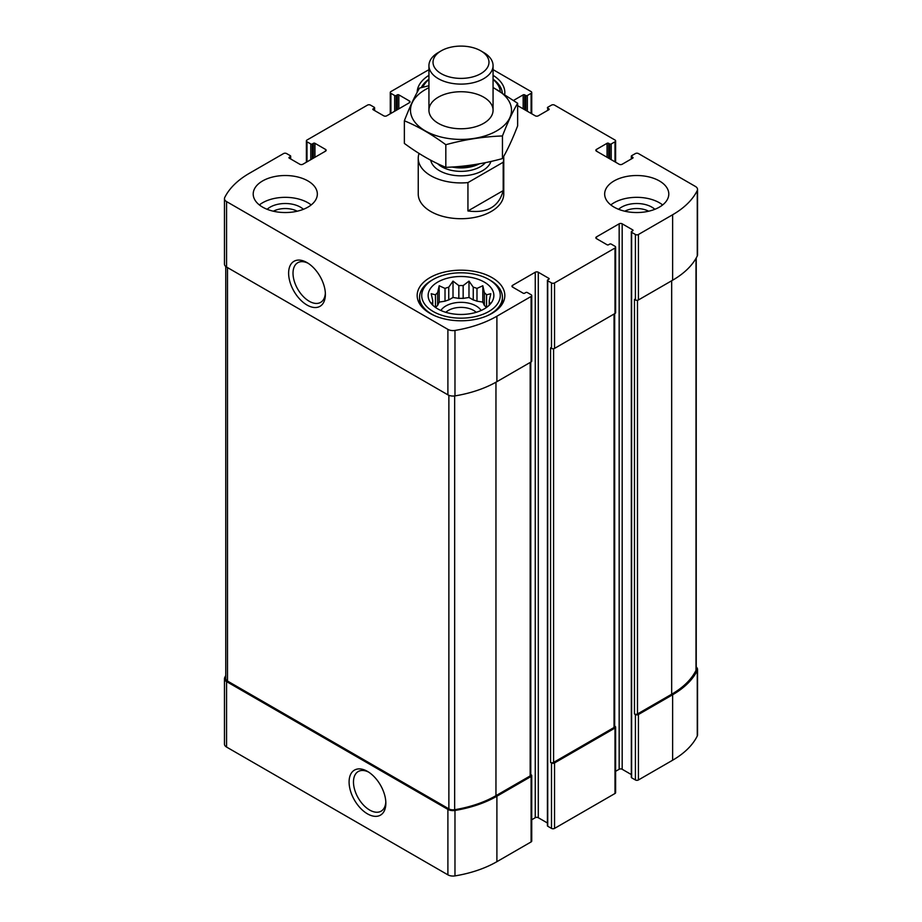 <?xml version="1.0" encoding="UTF-8"?>
<svg xmlns="http://www.w3.org/2000/svg" width="922" height="922" viewBox="0 0 922 922"><rect width="100%" height="100%" fill="white"/><g stroke="black" fill="none" stroke-linecap="round" stroke-linejoin="round"><path stroke-width="1.38" d="M486.447 307.499A28.328 16.354 180 0 0 484.384 305.459L484.384 292.677A28.328 16.354 180 0 1 486.539 294.833L486.539 307.429M473.251 299.938A28.328 16.354 180 0 1 476.985 301.183L476.985 288.413A28.328 16.354 180 0 0 473.251 287.168L473.251 299.938L468.987 297.483L463.155 298.382A28.328 16.354 180 0 0 458.845 298.382L453.013 297.483L448.749 299.938A28.328 16.354 180 0 0 445.015 301.183L439.183 302.093L437.616 305.459A28.328 16.354 180 0 0 435.553 307.499M473.251 287.168L468.987 281.118L463.155 285.601A28.328 16.354 180 0 0 458.845 285.601L458.845 298.382M463.155 285.601L463.155 298.382M458.845 285.601L453.013 281.118L448.749 287.168A28.328 16.354 180 0 0 445.015 288.413L445.015 301.183M448.749 287.168L448.749 299.938M445.015 288.413L439.183 285.739L437.616 292.677A28.328 16.354 180 0 0 435.461 294.833L435.461 307.429M437.616 292.677L437.616 305.459M432.499 304.928L431.196 302.946L432.752 303.154A28.328 16.354 180 0 1 432.672 301.909A28.328 16.354 180 0 1 432.752 300.664L432.752 305.194M489.501 304.928L490.804 302.946L489.248 303.154A28.328 16.354 180 0 0 489.328 301.909A28.328 16.354 180 0 0 489.248 300.664L489.248 305.194M624.782 211.207A17.76 10.257 180 0 1 648.673 211.207M273.327 211.207A17.76 10.257 180 0 1 297.218 211.207M225.763 675.561A96.729 55.85 0 0 0 224.738 677.52A7.215 4.161 0 0 0 224.461 678.65A7.215 4.161 0 0 0 226.57 681.6L447.896 809.389A7.215 4.161 0 0 0 454.972 810.45A96.729 55.85 0 0 0 496.9 796.216L531.107 776.474A2.132 1.233 0 0 0 531.729 775.598A2.132 1.233 0 0 0 531.107 774.734L530.784 774.549M224.461 678.65L224.461 744.112A7.215 4.161 0 0 0 226.57 747.062L447.896 874.84A7.215 4.161 0 0 0 454.972 875.9A96.729 55.85 0 0 0 496.9 861.678L531.107 841.924A2.132 1.233 0 0 0 531.729 841.06L531.729 775.598M367.463 813.849A26 15.006 -120 0 0 385.845 803.235A26 15.006 -120 0 0 367.463 771.391A26 15.006 -120 0 0 349.092 782.006A26 15.006 -120 0 0 367.463 813.849M531.729 819.75L535.256 817.71A2.132 1.233 0 0 1 538.287 817.71L538.287 272.244L548.867 278.363A1.072 0.622 0 0 1 548.867 279.228L547.726 279.885A1.072 0.622 0 0 0 547.414 280.323L547.414 825.789A1.072 0.622 0 0 0 547.726 826.216L551.506 828.405L551.506 762.943A2.132 1.233 0 0 0 554.537 762.943L614.997 728.034A2.132 1.233 0 0 0 615.619 727.17A2.132 1.233 0 0 0 614.997 726.294L614.674 726.11M551.506 828.405A2.132 1.233 0 0 0 554.537 828.405L614.997 793.496A2.132 1.233 0 0 0 615.619 792.62L615.619 727.17M615.619 771.311L619.158 769.271A2.132 1.233 0 0 1 622.177 769.271L622.177 223.816L632.757 229.924A1.072 0.622 0 0 1 632.757 230.8L631.628 231.445A1.072 0.622 0 0 0 631.316 231.883L631.316 777.35A1.072 0.622 0 0 0 631.628 777.788L635.408 779.966L635.408 714.515A2.132 1.233 0 0 0 638.427 714.515L672.622 694.762A96.729 55.85 0 0 0 697.263 670.559A7.215 4.161 0 0 0 697.539 669.418A7.215 4.161 0 0 0 696.237 667.032M635.408 779.966A2.132 1.233 0 0 0 638.427 779.966L672.622 760.224A96.729 55.85 0 0 0 697.263 736.021A7.215 4.161 0 0 0 697.539 734.88L697.539 669.418M608.578 158.135L608.578 143.302L609.707 143.959A1.072 0.622 0 0 0 611.217 143.959L614.997 141.781A2.132 1.233 0 0 0 615.619 140.905A2.132 1.233 0 0 0 614.997 140.029L554.537 105.12A2.132 1.233 0 0 0 551.506 105.12L547.726 107.298A1.072 0.622 0 0 0 547.726 108.174L548.867 108.831A1.072 0.622 0 0 1 548.867 109.706L538.287 115.815A2.132 1.233 0 0 1 535.256 115.815L517.634 105.638M513.623 100.383L523.166 94.862A1.072 0.622 0 0 1 524.676 94.862L525.817 95.519A1.072 0.622 0 0 0 527.326 95.519L531.107 93.341A2.132 1.233 0 0 0 531.729 92.465A2.132 1.233 0 0 0 531.107 91.589L493.063 69.634M428.937 69.749A96.729 55.85 0 0 0 425.1 71.847L390.893 91.589A2.132 1.233 0 0 0 390.271 92.465A2.132 1.233 0 0 0 390.893 93.341L394.674 95.519A1.072 0.622 0 0 0 396.183 95.519L397.324 94.862A1.072 0.622 0 0 1 398.834 94.862L409.414 100.971A2.132 1.233 0 0 1 410.036 101.846A2.132 1.233 0 0 1 409.414 102.722L386.744 115.815A2.132 1.233 0 0 1 383.713 115.815L373.133 109.706L373.133 108.831A1.072 0.622 0 0 0 373.133 109.706M373.133 108.831L374.274 108.174A1.072 0.622 0 0 0 374.274 107.298L370.494 105.12A2.132 1.233 0 0 0 367.463 105.12L307.003 140.029A2.132 1.233 0 0 0 306.381 140.905A2.132 1.233 0 0 0 307.003 141.781L310.783 143.959A1.072 0.622 0 0 0 312.293 143.959L313.422 143.302A1.072 0.622 0 0 1 314.944 143.302L325.524 149.41A2.132 1.233 0 0 1 326.146 150.286A2.132 1.233 0 0 1 325.524 151.162L302.842 164.254A2.132 1.233 0 0 1 299.823 164.254L289.243 158.135L289.243 157.27A1.072 0.622 0 0 0 289.243 158.135M289.243 157.27L290.372 156.613A1.072 0.622 0 0 0 290.372 155.737L286.592 153.559A2.132 1.233 0 0 0 283.573 153.559L249.378 173.301A96.729 55.85 0 0 0 224.738 197.504A7.215 4.161 0 0 0 224.461 198.645A7.215 4.161 0 0 0 226.57 201.595L447.896 329.373A7.215 4.161 0 0 0 454.972 330.433A96.729 55.85 0 0 0 496.9 316.211L531.107 296.469A2.132 1.233 0 0 0 531.729 295.593A2.132 1.233 0 0 0 531.107 294.717L527.326 292.539A1.072 0.622 0 0 0 525.817 292.539L524.676 293.196A1.072 0.622 0 0 1 523.166 293.196L512.586 287.088L512.586 285.336A2.132 1.233 0 0 0 511.964 286.212A2.132 1.233 0 0 0 512.586 287.088M224.461 198.645L224.461 264.107A7.215 4.161 0 0 0 226.57 267.046L226.57 201.595M307.003 305.032A26 15.006 -120 0 0 325.385 294.429A26 15.006 -120 0 0 307.003 262.586A26 15.006 -120 0 0 288.621 273.2A26 15.006 -120 0 0 307.003 305.032M531.729 295.593L531.729 361.055A2.132 1.233 0 0 1 531.107 361.92L496.9 381.673A96.729 55.85 0 0 1 454.972 395.895A7.215 4.161 0 0 1 447.896 394.835L226.57 267.046M512.586 285.336L535.256 272.244A2.132 1.233 0 0 1 538.287 272.244M538.287 817.71L547.414 822.989M547.414 280.323A1.072 0.622 0 0 0 547.726 280.761L551.506 282.939A2.132 1.233 0 0 0 554.537 282.939L614.997 248.03A2.132 1.233 0 0 0 615.619 247.154A2.132 1.233 0 0 0 614.997 246.289L611.217 244.1A1.072 0.622 0 0 0 609.707 244.1L608.578 244.756A1.072 0.622 0 0 1 607.056 244.756L596.476 238.648L596.476 236.908A2.132 1.233 0 0 0 595.854 237.772A2.132 1.233 0 0 0 596.476 238.648M615.619 247.154L615.619 312.616A2.132 1.233 0 0 1 614.997 313.492L554.537 348.401A2.132 1.233 0 0 1 551.506 348.401L550.561 347.848L550.561 762.402A2.132 1.233 0 0 0 553.592 762.402L614.052 727.493A2.132 1.233 0 0 0 614.674 726.617L614.674 313.664M551.506 762.943L550.561 762.402M596.476 236.908L619.158 223.816A2.132 1.233 0 0 1 622.177 223.816M622.177 769.271L631.316 774.549M631.316 231.883A1.072 0.622 0 0 0 631.628 232.321L635.408 234.499A2.132 1.233 0 0 0 638.427 234.499L672.622 214.757A96.729 55.85 0 0 0 697.263 190.554A7.215 4.161 0 0 0 697.539 189.413A7.215 4.161 0 0 0 695.43 186.463L638.427 153.559A2.132 1.233 0 0 0 635.408 153.559L631.628 155.737A1.072 0.622 0 0 0 631.628 156.613L632.757 157.27A1.072 0.622 0 0 1 632.757 158.135L622.177 164.254A2.132 1.233 0 0 1 619.158 164.254L596.476 151.162L596.476 149.41A2.132 1.233 0 0 0 595.854 150.286A2.132 1.233 0 0 0 596.476 151.162M697.539 189.413L697.539 254.864A7.215 4.161 0 0 1 697.263 256.005A96.729 55.85 0 0 1 672.622 280.219L638.427 299.961A2.132 1.233 0 0 1 635.408 299.961L634.463 299.408L634.463 713.962A2.132 1.233 0 0 0 637.482 713.962L671.677 694.22A95.669 55.228 0 0 0 696.006 670.375A5.878 3.4 0 0 0 696.237 669.441L696.237 257.964M635.408 714.515L634.463 713.962M596.476 149.41L607.056 143.302A1.072 0.622 0 0 1 608.578 143.302M614.052 207.116A32.063 18.509 0 0 0 648.996 211.138A32.063 18.509 0 0 0 668.796 194.035A32.063 18.509 0 0 0 659.403 180.943A32.063 18.509 0 0 0 624.459 176.932A32.063 18.509 0 0 0 604.659 194.035A32.063 18.509 0 0 0 614.052 207.116M262.597 207.116A32.063 18.509 0 0 0 297.541 211.138A32.063 18.509 0 0 0 317.341 194.035A32.063 18.509 0 0 0 307.948 180.943A32.063 18.509 0 0 0 273.004 176.932A32.063 18.509 0 0 0 253.204 194.035A32.063 18.509 0 0 0 262.597 207.116M493.063 75.327A43.83 25.297 180 0 1 504.83 92.58A43.83 25.297 180 0 1 504.714 94.355M417.182 92.315A43.83 25.297 180 0 1 428.937 75.327M491.991 277.591A43.83 25.297 180 0 1 504.83 295.489A43.83 25.297 180 0 1 461 320.787A43.83 25.297 180 0 1 417.17 295.489A43.83 25.297 180 0 1 444.231 272.105A43.83 25.297 180 0 1 491.991 277.591M503.193 162.249L467.938 182.602A42.758 24.687 180 0 1 430.77 175.699A42.758 24.687 180 0 1 418.242 158.25L418.242 194.035A42.758 24.687 0 0 0 430.77 211.484A42.758 24.687 0 0 0 477.365 216.831A42.758 24.687 0 0 0 503.758 194.035L503.758 158.25A42.758 24.687 180 0 1 503.193 162.249L503.193 190.624L467.938 210.965C487.173 213.501 498.929 206.724 503.193 190.624M225.763 266.493L225.763 678.638A5.878 3.4 0 0 0 227.492 681.035L448.876 808.859A5.878 3.4 0 0 0 454.65 809.712A95.669 55.228 0 0 0 495.955 795.674L530.162 775.932A2.132 1.233 0 0 0 530.784 775.056L530.784 362.104M308.132 263.277A22.889 13.219 -120 0 0 297.748 262.724A22.889 13.219 -120 0 0 294.245 281.06A22.889 13.219 -120 0 0 309.204 301.24A22.889 13.219 -120 0 0 320.649 302.37A22.889 13.219 -120 0 0 325.351 293.092M368.604 772.094A22.889 13.219 -120 0 0 358.22 771.53A22.889 13.219 -120 0 0 354.705 789.866A22.889 13.219 -120 0 0 369.664 810.046A22.889 13.219 -120 0 0 381.109 811.176A22.889 13.219 -120 0 0 385.811 801.909M484.246 282.063A32.869 18.982 180 0 1 491 303.234A32.869 18.982 180 0 1 461 314.46A32.869 18.982 180 0 1 431 303.234A32.869 18.982 180 0 1 442.364 279.85A32.869 18.982 180 0 1 484.246 282.063M490.285 280.323L488.775 279.447A39.277 22.681 180 0 1 488.775 311.521A39.277 22.681 180 0 1 433.225 311.521A39.277 22.681 180 0 1 433.225 279.447A39.277 22.681 180 0 1 488.775 279.447L490.285 280.323A41.421 23.914 180 0 1 502.421 297.23A41.421 23.914 180 0 1 486.816 315.935M489.248 300.664L490.804 293.715L486.539 294.833M484.384 292.677L482.817 285.739L476.985 288.413M435.461 294.833L431.196 293.715L432.752 300.664M440.889 310.495A21.379 12.343 180 0 1 476.121 305.954A21.379 12.343 180 0 1 481.111 310.495M484.384 305.459L482.817 302.093L476.985 301.183M445.822 312.316A17.76 10.257 180 0 1 473.562 310.391A17.76 10.257 180 0 1 476.178 312.316M435.184 315.935A41.421 23.914 180 0 1 419.579 297.23A41.421 23.914 180 0 1 431.715 280.323L433.225 279.447M493.063 79.476A39.277 22.681 180 0 1 500.243 91.555M422.829 87.233A39.277 22.681 180 0 1 428.937 79.476M493.063 79.188A41.421 23.914 180 0 1 502.34 92.845M421.227 87.648A41.421 23.914 180 0 1 428.937 79.188M259.37 204.938A32.063 18.509 180 0 1 307.948 202.759A32.063 18.509 180 0 1 311.187 204.938M267.15 209.306A21.379 12.343 180 0 1 300.388 207.127A21.379 12.343 180 0 1 303.396 209.306M610.813 204.938A32.063 18.509 180 0 1 659.403 202.759A32.063 18.509 180 0 1 662.63 204.938M618.604 209.306A21.379 12.343 180 0 1 651.842 207.127A21.379 12.343 180 0 1 654.851 209.306M439.183 302.093L439.183 285.739M453.013 297.483L453.013 281.118M468.987 297.483L468.987 281.118M482.817 302.093L482.817 285.739M418.242 158.25A42.758 24.687 180 0 1 418.807 154.239L419.602 153.79M503.643 156.486A42.758 24.687 180 0 1 503.758 158.25M467.938 182.602L467.938 210.965M441.223 73.668A27.971 16.147 180 0 1 441.223 50.825A27.971 16.147 180 0 1 480.777 50.825A27.971 16.147 180 0 1 480.777 73.668A27.971 16.147 180 0 1 441.223 73.668M480.777 50.825L483.67 52.508A32.063 18.509 180 0 1 493.063 65.589A32.063 18.509 180 0 1 473.274 82.703A32.063 18.509 180 0 1 438.33 78.681A32.063 18.509 180 0 1 428.937 65.589A32.063 18.509 180 0 1 438.33 52.508L441.223 50.825M493.063 87.717A50.503 29.158 180 0 1 496.716 130.866A50.503 29.158 180 0 1 423.59 129.841A50.503 29.158 180 0 1 428.937 87.717M483.67 123.341A32.063 18.509 180 0 1 438.33 123.341A32.063 18.509 180 0 1 438.33 97.156A32.063 18.509 180 0 1 483.67 97.156A32.063 18.509 180 0 1 483.67 123.341L483.67 123.341M428.937 85.723L419.545 88.086C414.485 96.729 409.426 107.62 404.366 120.782C418.012 126.406 431.83 134.382 445.822 144.719C464.7 139.533 483.577 136.617 502.455 135.96C507.515 122.799 512.574 111.896 517.634 103.264L493.063 87.429M517.634 103.264L517.634 125.888C512.574 139.049 507.515 149.952 502.455 158.584C483.577 163.77 464.7 166.686 445.822 167.343C432.188 161.73 418.369 153.755 404.366 143.417L404.366 120.782M502.455 135.96L502.455 158.584M445.822 144.719L445.822 167.343M226.57 747.062L226.57 681.6M447.896 874.84L447.896 809.389M454.972 875.9L454.972 810.45M496.9 861.678L496.9 796.216M531.107 841.924L531.107 776.474M554.537 828.405L554.537 762.943M614.997 793.496L614.997 728.034M638.427 779.966L638.427 714.515M672.622 760.224L672.622 694.762M697.263 736.021L697.263 670.559M547.726 110.363L547.726 108.174M548.867 109.706L548.867 108.831M523.166 108.831L523.166 94.862M524.676 109.706L524.676 94.862M525.817 110.363L525.817 95.519M527.326 111.228L527.326 95.519M531.107 113.418L531.107 93.341M390.893 113.418L390.893 93.341M394.674 111.228L394.674 95.519M396.183 110.363L396.183 95.519M397.324 109.706L397.324 94.862M398.834 108.831L398.834 94.862M409.414 102.722L409.414 100.971M374.274 110.363L374.274 108.174M307.003 161.846L307.003 141.781M310.783 159.667L310.783 143.959M312.293 158.791L312.293 143.959M313.422 158.135L313.422 143.302M314.944 157.27L314.944 143.302M325.524 151.162L325.524 149.41M290.372 158.791L290.372 156.613M447.896 394.835L447.896 329.373M454.972 395.895L454.972 330.433M496.9 381.673L496.9 316.211M531.107 361.92L531.107 296.469M535.256 817.71L535.256 272.244M548.867 279.228L548.867 278.363M547.726 826.216L547.726 280.761M551.506 348.401L551.506 282.939M554.537 348.401L554.537 282.939M614.997 313.492L614.997 248.03M619.158 769.271L619.158 223.816M632.757 230.8L632.757 229.924M631.628 777.788L631.628 232.321M635.408 299.961L635.408 234.499M638.427 299.961L638.427 234.499M672.622 280.219L672.622 214.757M697.263 256.005L697.263 190.554M631.628 158.791L631.628 156.613M632.757 158.135L632.757 157.27M607.056 157.27L607.056 143.302M609.707 158.791L609.707 143.959M611.217 159.667L611.217 143.959M614.997 161.846L614.997 141.781M637.482 713.962L637.482 300.272M671.677 694.22L671.677 280.761M696.006 670.375L696.006 258.367M553.592 762.402L553.592 348.712M614.052 727.493L614.052 314.033M227.492 681.035L227.492 267.576M448.876 808.859L448.876 395.308M454.65 809.712L454.65 395.941M495.955 795.674L495.955 382.204M530.162 775.932L530.162 362.473M490.953 161.442A30.461 17.587 180 0 1 470.036 175.042A30.461 17.587 180 0 1 439.46 170.685A30.461 17.587 180 0 1 430.724 160.209M476.674 164.277A27.453 15.847 180 0 1 455.468 166.79M479.313 163.828A27.257 15.732 180 0 1 452.045 167.032M485.398 162.652A27.257 15.732 180 0 1 441.73 166.755A27.257 15.732 180 0 1 437.524 163.62M531.729 113.775L531.729 92.465M390.271 113.775L390.271 92.465M374.586 110.536L374.586 107.736M306.381 162.214L306.381 140.905M290.684 158.976L290.684 156.175M631.316 158.976L631.316 156.175M615.619 162.214L615.619 140.905M419.579 297.23L419.579 303.753M502.421 297.23L502.421 303.753M428.937 65.589L428.937 110.248M493.063 65.589L493.063 110.248"/></g></svg>
